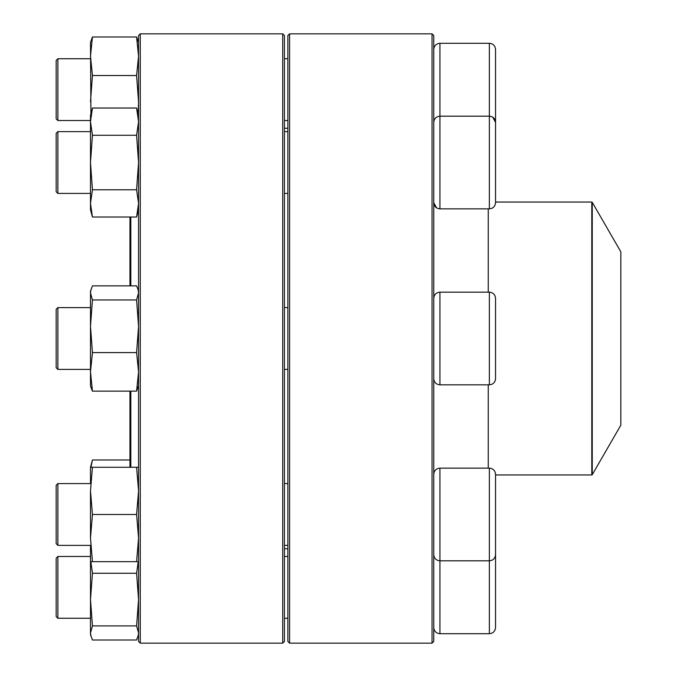 <?xml version="1.0" encoding="UTF-8"?>
<svg xmlns="http://www.w3.org/2000/svg" width="677" height="677" viewBox="0 0 677 677"><rect width="100%" height="100%" fill="white"/><g stroke="black" fill="none" stroke-linecap="round" stroke-linejoin="round"><path stroke-width="1.02" d="M432.044 338.5L432.044 33.85L289.587 33.85L289.587 643.15L432.044 643.15L432.044 338.5M432.044 33.85L433.754 35.568L433.754 641.432L432.044 643.15M289.587 643.15L287.869 641.432L287.869 35.568L289.587 33.85M492.704 117.163L495.547 122.359L495.547 202.685C495.175 206.443 493.118 208.499 489.369 208.863L489.369 43.286C493.118 43.658 495.175 45.714 495.547 49.472L495.547 129.789M57.875 193.419L56.166 191.701L56.166 133.344L57.875 131.626L57.875 193.419L90.49 193.419M592.248 474.695L620.834 425.173L620.834 251.827L592.248 202.305L592.248 474.695L591.8 474.949L591.8 202.051L495.547 202.051M130.822 391.145L130.822 467.274M130.822 217.021L130.822 285.855M129.967 391.145L129.967 467.274M129.967 217.021L129.967 285.855M140.266 33.85L140.266 643.15L282.715 643.15L282.715 33.85L140.266 33.85L138.548 35.568L138.548 641.432L140.266 643.15M282.715 33.85L284.433 35.568L284.433 641.432L282.715 643.15M138.548 209.726L136.593 217.021L92.444 217.021L90.49 209.726L90.49 115.327L92.444 108.024L136.593 108.024L138.548 121.648L136.593 135.273L92.444 135.273L90.49 121.648L92.444 108.024M136.593 217.021L138.548 203.396L136.593 189.772L92.444 189.772L90.49 162.522L92.444 135.273M136.593 189.772L138.548 162.522L136.593 135.273M92.444 217.021L90.49 203.396L92.444 189.772M495.547 365.258L495.547 311.742M495.547 366.9L495.547 378.663C495.175 382.412 493.118 384.477 489.369 384.841L489.369 292.159C493.118 292.523 495.175 294.588 495.547 298.337L495.547 366.9M57.875 369.397L56.166 367.679L56.166 309.321L57.875 307.603L57.875 369.397L90.49 369.397M90.49 385.695L90.938 387.362L90.49 385.695L90.49 291.305L92.444 285.855L136.593 285.855L138.091 289.638L138.548 292.913L136.593 299.962L92.444 299.962L90.49 292.913L90.938 289.638M138.548 385.695L136.593 391.145L138.548 371.876L136.593 352.607L92.444 352.607L90.49 326.28L92.444 299.962M136.593 352.607L138.548 326.28L136.593 299.962M136.593 391.145L92.444 391.145L90.49 371.876L92.444 352.607M90.938 387.362L92.444 391.145M495.547 474.315L495.547 554.641C495.175 558.39 493.118 560.454 489.369 560.818L489.369 468.137C493.118 468.501 495.175 470.557 495.547 474.315M433.754 474.315C434.126 470.566 436.183 468.501 439.932 468.137L439.932 560.818L489.369 560.818L489.369 633.714C493.118 633.342 495.175 631.286 495.547 627.528L495.547 547.211M57.875 545.374L56.166 543.656L56.166 485.299L57.875 483.581L57.875 545.374L90.49 545.374M284.433 545.374L287.869 545.374M90.49 482.726L90.49 467.274L92.444 459.979L129.967 459.979M138.548 634.569L136.593 640.01L92.444 640.01L90.49 634.569L90.49 546.229M138.548 561.673L92.444 561.673L90.49 538.08L90.49 490.876L92.444 467.274L90.49 467.274M136.593 561.673L138.548 538.08L136.593 514.478L138.548 490.876L136.593 467.274L92.444 467.274M136.593 467.274L138.548 467.274M136.593 514.478L92.444 514.478L90.49 490.876M90.49 538.08L92.444 514.478M90.49 561.673L92.444 561.673M57.875 618.262L56.166 616.544L56.166 558.195L57.875 556.477L57.875 618.262L90.49 618.262M138.091 636.236L138.548 632.961L136.593 625.903L138.548 599.585L136.593 573.267L92.444 573.267L90.828 561.673M136.593 573.267L138.21 561.673M136.593 625.903L92.444 625.903L90.49 599.585L92.444 573.267M90.938 636.236L90.49 632.961L92.444 625.903M495.547 541.236L495.547 554.641M90.938 467.274L92.444 459.979M90.49 371.876L90.506 370.234M489.369 43.286L439.932 43.286L439.932 208.863L489.369 208.863M439.525 208.855L437.554 208.389M436.597 207.881L433.754 202.685C434.126 206.443 436.183 208.499 439.932 208.863M489.776 116.199L491.705 116.647M57.875 120.523L56.166 118.805L56.166 60.456L57.875 58.738L57.875 120.523L90.49 120.523M90.921 113.728L90.49 42.431L92.444 36.99L136.593 36.99L138.548 42.431M138.116 113.728L138.548 101.846L136.593 75.528L92.444 75.528L90.49 56.259L92.444 36.99M136.593 75.528L138.548 56.259L136.593 36.99M90.49 101.846L92.444 75.528M488.252 468.137L488.252 384.841M488.252 292.159L488.252 208.863M489.369 292.159L439.932 292.159L439.932 384.841L489.369 384.841M433.754 554.641C434.126 558.39 436.183 560.454 439.932 560.818L439.932 633.714L489.369 633.714M433.754 122.359C434.126 118.61 436.183 116.546 439.932 116.182L489.369 116.182C493.118 116.546 495.175 118.61 495.547 122.359M284.433 193.419L287.869 193.419M57.875 131.626L90.49 131.626M284.433 131.626L287.869 131.626M287.869 128.249L284.433 128.249M287.869 548.751L284.433 548.751M591.8 474.949L495.547 474.949M591.8 202.051L592.248 202.305M138.548 115.327L136.593 108.024M284.433 369.397L287.869 369.397M57.875 307.603L90.49 307.603M284.433 307.603L287.869 307.603M439.932 384.841C436.183 384.477 434.126 382.412 433.754 378.663M439.932 292.159C436.183 292.523 434.126 294.588 433.754 298.337M138.548 291.305L138.1 289.638M439.932 468.137L489.369 468.137M57.875 483.581L90.49 483.581M284.433 483.581L287.869 483.581M284.433 618.262L287.869 618.262M57.875 556.477L90.49 556.477M284.433 556.477L287.869 556.477M439.932 633.714C436.183 633.342 434.126 631.286 433.754 627.528M284.433 120.523L287.869 120.523M57.875 58.738L90.49 58.738M284.433 58.738L287.869 58.738M439.932 43.286C436.183 43.658 434.126 45.714 433.754 49.472"/></g></svg>
